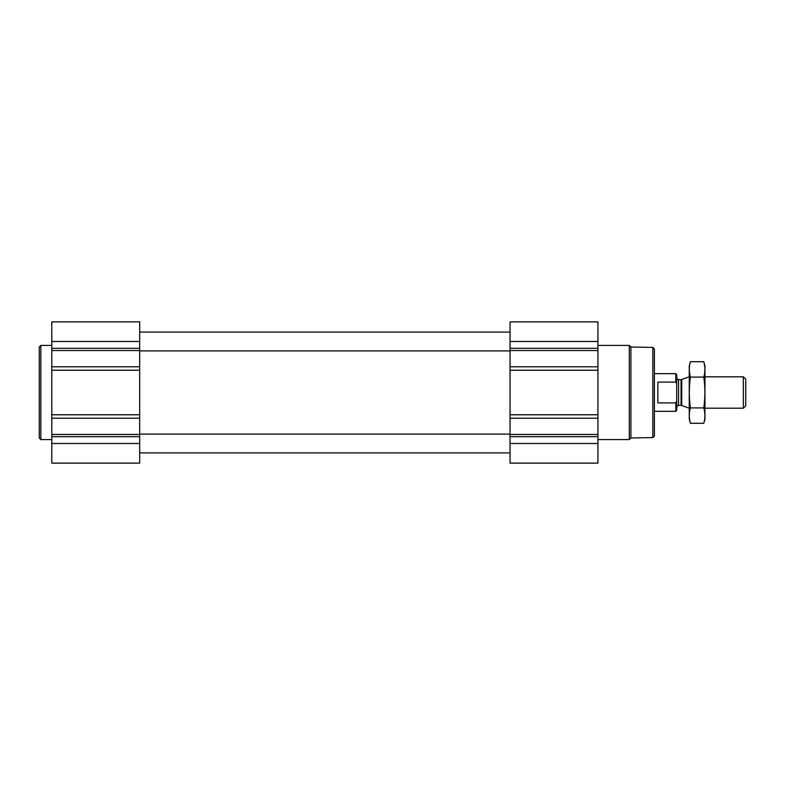 <?xml version="1.0" encoding="UTF-8"?>
<svg xmlns="http://www.w3.org/2000/svg" width="785" height="785" viewBox="0 0 785 785"><rect width="100%" height="100%" fill="white"/><g stroke="black" fill="none" stroke-linecap="round" stroke-linejoin="round"><path stroke-width="1.18" d="M139.681 366.791L139.681 463.121L51.8 463.121L51.8 321.879L139.681 321.879L139.681 366.791L51.8 366.791M597.925 443.505L597.925 321.879L510.044 321.879L510.044 463.121L597.925 463.121L597.925 443.505L510.044 443.505M652.845 347.402L652.845 437.598L654.415 436.028L654.415 348.972L652.845 347.402L630.904 347.019L629.305 345.42L597.925 345.42M652.845 437.598L630.904 437.981L630.904 347.019M630.904 437.981L629.305 439.58L629.305 345.42M51.8 439.58L40.82 439.58L40.82 345.42L51.8 345.42M40.82 439.58L39.25 438.01L39.25 346.99L40.82 345.42M676.699 401.204L675.816 402.911L675.816 411.33L676.699 410.447L676.699 374.553L675.816 373.67L654.415 373.67M676.699 383.796L675.816 382.089L675.816 373.67M675.816 402.911L657.869 402.911L657.869 382.089L675.816 382.089M743.346 376.81L743.346 408.19L745.75 405.786L745.75 379.214L743.346 376.81L704.95 376.81M689.259 408.19L689.259 376.81M690.408 361.699L689.259 365.977L689.259 419.023L690.408 423.301C688.945 418.17 688.945 413.038 690.408 407.906C688.945 397.769 688.945 387.496 690.408 377.094C688.945 371.962 688.945 366.83 690.408 361.699L703.802 361.699C705.254 366.83 705.254 371.962 703.802 377.094C705.254 387.231 705.254 397.504 703.802 407.906C705.254 413.038 705.254 418.17 703.802 423.301L690.408 423.301L689.721 420.22M704.488 364.78L703.802 361.699L704.95 365.977L704.95 419.023L703.802 423.301M690.408 377.094L703.802 377.094M690.408 407.906L703.802 407.906M597.925 341.495L510.044 341.495M597.925 348.324L510.044 348.324M597.925 350.542L510.044 350.542M597.925 366.791L510.044 366.791M597.925 370.235L510.044 370.235M597.925 414.765L510.044 414.765M597.925 418.209L510.044 418.209M597.925 434.458L510.044 434.458M597.925 436.676L510.044 436.676M139.681 341.495L51.8 341.495M139.681 348.324L51.8 348.324M139.681 350.542L51.8 350.542M139.681 370.235L51.8 370.235M139.681 414.765L51.8 414.765M139.681 418.209L51.8 418.209M139.681 434.458L51.8 434.458M139.681 436.676L51.8 436.676M139.681 443.505L51.8 443.505M681.723 379.518L681.076 379.636L681.076 405.364L681.723 405.482L681.723 379.518L689.171 376.81M681.076 405.364L678.583 405.364L678.583 379.636C678.328 380.175 677.7 379.548 676.699 377.752M139.681 452.916L510.044 452.916M139.681 434.085L510.044 434.085M139.681 350.915L510.044 350.915M139.681 332.084L510.044 332.084M629.305 439.58L597.925 439.58M675.816 411.33L654.415 411.33M743.346 408.19L704.95 408.19M681.723 405.482L689.171 408.19M681.076 379.636L678.583 379.636M678.583 405.364C678.328 404.825 677.7 405.452 676.699 407.248"/></g></svg>
